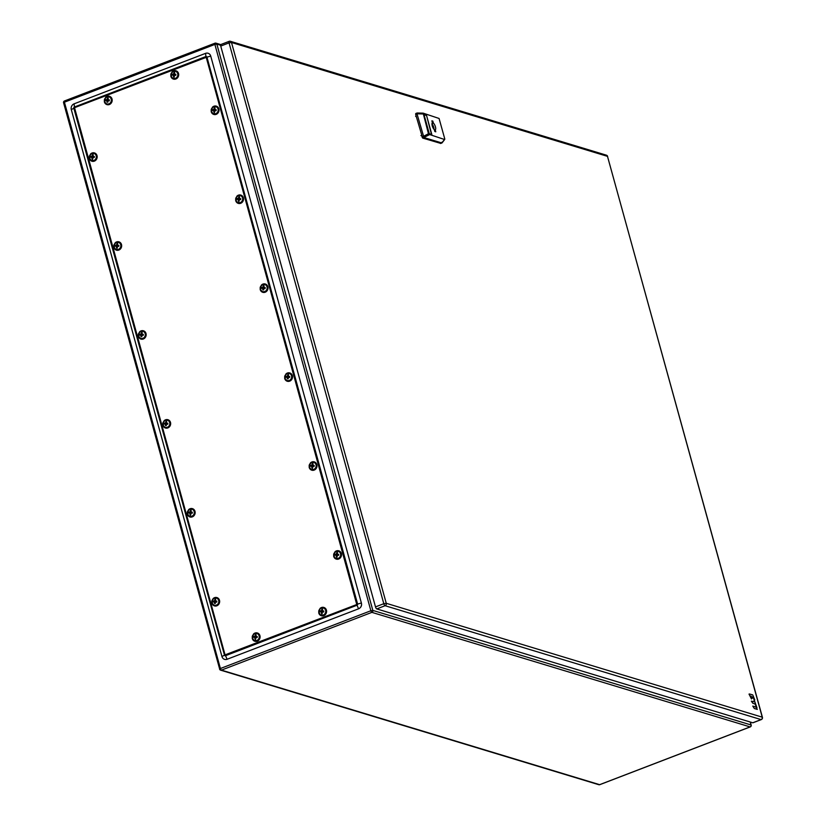 <?xml version="1.0" encoding="UTF-8"?>
<svg xmlns="http://www.w3.org/2000/svg" width="826" height="826" viewBox="0 0 826 826"><rect width="100%" height="100%" fill="white"/><g stroke="black" fill="none" stroke-linecap="round" stroke-linejoin="round"><path stroke-width="1.24" d="M74.412 107.948L71.304 109.621A4.564 4.109 106.8 0 1 74.113 103.828L74.412 107.008L205.881 56.54A0.95 0.857 106.8 0 1 206.944 57.108L357.596 604.033A0.95 0.857 106.8 0 1 357.008 605.231L225.539 655.699A0.95 0.857 106.8 0 1 224.476 655.132L73.824 108.216A0.95 0.857 106.8 0 1 74.412 107.008A1.9 0.681 69 0 0 74.536 107.69L225.054 654.863L356.76 604.518L206.232 57.345L74.536 107.69M71.304 109.621L221.957 656.536L225.054 654.863M206.004 57.221A1.9 0.681 -111 0 1 205.881 56.54L205.581 53.36A4.564 4.109 106.8 0 1 210.733 56.096L361.385 603.011A4.564 4.109 106.8 0 1 358.577 608.803L227.109 659.272A4.564 4.109 106.8 0 1 221.957 656.536M361.509 603.651A4.109 3.707 106.8 0 1 360.332 607.564M205.581 53.36L74.113 103.828M753.901 699.157L756.977 707.789L754.923 703.928L752.889 703.308L751.371 701.171L754.375 701.801L753.901 699.157M749.368 693.964L752.723 694.883L754.788 699.849L752.899 696.597L752.765 698.29L750.968 696.008L751.484 698.951L749.027 694.098M755.759 706.994L757.308 709.41L754.324 708.512L752.765 706.096L755.759 706.994M166.852 420.186A3.655 3.294 106.8 0 1 166.14 427.434A3.655 3.294 106.8 0 1 166.852 420.186A5.565 2.354 93.1 0 0 166.253 421.797L165.809 421.776A5.545 2.344 93.1 0 0 165.541 423.129A5.545 0.516 -174.4 0 0 164.405 423.108A5.224 2.21 93.1 0 0 164.302 424.089A5.545 0.516 5.6 0 1 165.448 424.11L165.995 424.285L165.448 425.555A5.545 2.344 -86.9 0 1 165.448 424.11M165.881 425.576L166.336 425.596A5.545 2.344 93.1 0 1 166.346 424.161A5.545 0.516 5.6 0 1 167.75 424.265A5.224 2.21 -86.9 0 1 167.792 423.779A5.224 2.21 -86.9 0 1 167.843 423.284A5.545 0.516 -174.4 0 0 166.439 423.18A5.545 2.344 -86.9 0 1 166.707 421.828L166.253 421.797M165.809 421.776L166.098 423.304L165.541 423.129M167.833 423.387L166.439 423.18M166.098 423.304L164.818 423.232L164.735 424.089M215.844 598.055A3.655 3.294 106.8 0 1 215.132 605.303A3.655 3.294 106.8 0 1 215.844 598.055A5.565 2.354 93.1 0 0 215.245 599.666L214.801 599.645A5.545 2.344 93.1 0 0 214.533 600.998A5.545 0.516 -174.4 0 0 213.397 600.967A5.224 2.21 93.1 0 0 213.294 601.947A5.545 0.516 5.6 0 1 214.44 601.978L214.987 602.144L214.44 603.414A5.545 2.344 -86.9 0 1 214.44 601.978M214.874 603.434L215.328 603.465A5.545 2.344 93.1 0 1 215.338 602.03A5.545 0.516 5.6 0 1 216.742 602.133A5.224 2.21 -86.9 0 1 216.784 601.638A5.224 2.21 -86.9 0 1 216.835 601.152A5.545 0.516 -174.4 0 0 215.431 601.049A5.545 2.344 -86.9 0 1 215.7 599.686L215.245 599.666M214.801 599.645L215.09 601.163L214.533 600.998M216.825 601.256L215.431 601.049M215.09 601.163L213.81 601.101L213.727 601.958M337.689 551.283A3.655 3.294 106.8 0 1 336.987 558.531A3.655 3.294 106.8 0 1 337.689 551.283A5.565 2.354 93.1 0 0 337.091 552.883L336.657 552.862A5.545 2.344 93.1 0 0 336.389 554.225A5.545 0.516 -174.4 0 0 335.242 554.194A5.224 2.21 93.1 0 0 335.149 555.175A5.545 0.516 5.6 0 1 336.296 555.206L336.719 556.662M336.987 558.531A5.565 2.354 -86.9 0 1 336.729 556.662L337.184 556.693A5.545 2.344 93.1 0 1 337.184 555.248A5.545 0.516 5.6 0 1 338.598 555.361A5.224 2.21 -86.9 0 1 338.629 554.865A5.224 2.21 -86.9 0 1 338.691 554.38A5.545 0.516 -174.4 0 0 337.287 554.267A5.545 2.344 -86.9 0 1 337.555 552.914L337.091 552.883M336.729 556.662L336.285 556.641A5.545 2.344 -86.9 0 1 336.296 555.206M336.657 552.862L336.936 554.391L336.389 554.225M338.67 554.483L337.287 554.267M336.936 554.391L335.666 554.318L335.583 555.186M288.697 373.414A3.655 3.294 106.8 0 1 287.995 380.662A3.655 3.294 106.8 0 1 288.697 373.414A5.565 2.354 93.1 0 0 288.098 375.025L287.665 375.004A5.545 2.344 93.1 0 0 287.396 376.357A5.545 0.516 -174.4 0 0 286.25 376.326A5.224 2.21 93.1 0 0 286.157 377.306A5.545 0.516 5.6 0 1 287.303 377.337L287.727 378.793M287.303 377.337A5.545 2.344 -86.9 0 0 287.293 378.773L288.191 378.824A5.545 2.344 93.1 0 1 288.191 377.389A5.545 0.516 5.6 0 1 289.606 377.492A5.224 2.21 -86.9 0 1 289.637 376.997A5.224 2.21 -86.9 0 1 289.699 376.511A5.545 0.516 -174.4 0 0 288.295 376.408A5.545 2.344 -86.9 0 1 288.563 375.045L288.098 375.025M287.665 375.004L287.944 376.522L287.396 376.357M289.678 376.615L288.295 376.408M287.944 376.522L286.674 376.46L286.591 377.317M239.705 195.545A3.655 3.294 106.8 0 1 239.003 202.793A3.655 3.294 106.8 0 1 239.705 195.545A5.565 2.354 93.1 0 0 239.106 197.156L238.673 197.135A5.545 2.344 93.1 0 0 238.404 198.488A5.545 0.516 -174.4 0 0 237.258 198.467A5.224 2.21 93.1 0 0 237.165 199.448A5.545 0.516 5.6 0 1 238.311 199.469L238.735 200.935M239.003 202.793A5.565 2.354 -86.9 0 1 238.745 200.935L239.199 200.955A5.545 2.344 93.1 0 1 239.199 199.52A5.545 0.516 5.6 0 1 240.614 199.634A5.224 2.21 -86.9 0 1 240.645 199.138A5.224 2.21 -86.9 0 1 240.707 198.643A5.545 0.516 -174.4 0 0 239.303 198.539A5.545 2.344 -86.9 0 1 239.571 197.187L239.106 197.156M238.745 200.935L238.301 200.914A5.545 2.344 -86.9 0 1 238.311 199.469M238.673 197.135L238.951 198.663L238.404 198.488M240.686 198.756L239.303 198.539M238.951 198.663L237.681 198.591L237.599 199.448M93.359 153.388A3.655 3.294 106.8 0 1 92.657 160.636A3.655 3.294 106.8 0 1 93.359 153.388A5.565 2.354 93.1 0 0 92.76 154.999L92.326 154.978A5.545 2.344 93.1 0 0 92.058 156.331A5.545 0.516 -174.4 0 0 90.912 156.31A5.224 2.21 93.1 0 0 90.819 157.291A5.545 0.516 5.6 0 1 91.965 157.312L92.388 158.768M92.657 160.636A5.565 2.354 -86.9 0 1 92.398 158.778L92.853 158.799A5.545 2.344 93.1 0 1 92.853 157.363A5.545 0.516 5.6 0 1 94.267 157.467A5.224 2.21 -86.9 0 1 94.298 156.981A5.224 2.21 -86.9 0 1 94.36 156.486A5.545 0.516 -174.4 0 0 92.956 156.382A5.545 2.344 -86.9 0 1 93.224 155.03L92.76 154.999M92.398 158.778L91.954 158.757A5.545 2.344 -86.9 0 1 91.965 157.312M92.326 154.978L92.605 156.496L92.058 156.331M94.34 156.589L92.956 156.382M92.605 156.496L91.335 156.434L91.252 157.291M174.864 71.263A3.655 3.294 106.8 0 1 174.162 78.511A3.655 3.294 106.8 0 1 174.864 71.263A5.565 2.354 93.1 0 0 174.265 72.864L173.832 72.843A5.545 2.344 93.1 0 0 173.563 74.206A5.545 0.516 -174.4 0 0 172.417 74.175A5.224 2.21 93.1 0 0 172.324 75.156A5.545 0.516 5.6 0 1 173.47 75.187L174.018 75.352L173.46 76.622A5.545 2.344 -86.9 0 1 173.47 75.187M174.162 78.511A5.565 2.354 -86.9 0 1 173.894 76.642L174.358 76.673A5.545 2.344 93.1 0 1 174.358 75.228A5.545 0.516 5.6 0 1 175.762 75.342A5.224 2.21 -86.9 0 1 175.804 74.846A5.224 2.21 -86.9 0 1 175.866 74.361A5.545 0.516 -174.4 0 0 174.462 74.247A5.545 2.344 -86.9 0 1 174.72 72.894L174.265 72.864M173.832 72.843L174.11 74.371L173.563 74.206M175.845 74.464L174.462 74.247M174.11 74.371L172.84 74.299L172.758 75.166M256.277 633.439A3.655 3.294 106.8 0 1 255.575 640.687A3.655 3.294 106.8 0 1 256.277 633.439A5.565 2.354 93.1 0 0 255.678 635.049L255.244 635.029A5.545 2.344 93.1 0 0 254.976 636.381A5.545 0.516 -174.4 0 0 253.83 636.35A5.224 2.21 93.1 0 0 253.737 637.331A5.545 0.516 5.6 0 1 254.883 637.362A5.545 2.344 93.1 0 0 254.873 638.797L255.771 638.849A5.545 2.344 -86.9 0 1 255.781 637.414A5.545 0.516 5.6 0 1 257.185 637.517A5.224 2.21 -86.9 0 1 257.227 637.022A5.224 2.21 -86.9 0 1 257.278 636.536A5.545 0.516 -174.4 0 0 255.874 636.433A5.545 2.344 -86.9 0 1 256.143 635.07L255.678 635.049M255.244 635.029L255.523 636.547L254.976 636.381M257.268 636.639L255.874 636.433M254.883 637.362L255.306 638.818M255.523 636.547L254.253 636.485L254.171 637.342M322.77 607.915A3.655 3.294 106.8 0 1 322.068 615.163A3.655 3.294 106.8 0 1 322.77 607.915A5.565 2.354 93.1 0 0 322.171 609.526L321.737 609.505A5.545 2.344 93.1 0 0 321.469 610.858A5.545 0.516 -174.4 0 0 320.323 610.827A5.224 2.21 93.1 0 0 320.23 611.808A5.545 0.516 5.6 0 1 321.376 611.839A5.545 2.344 93.1 0 0 321.366 613.274L322.264 613.326A5.545 2.344 -86.9 0 1 322.264 611.89A5.545 0.516 5.6 0 1 323.678 611.994A5.224 2.21 -86.9 0 1 323.709 611.498A5.224 2.21 -86.9 0 1 323.771 611.013A5.545 0.516 -174.4 0 0 322.367 610.91A5.545 2.344 -86.9 0 1 322.636 609.547L322.171 609.526M321.737 609.505L322.016 611.023L321.469 610.858M323.751 611.116L322.367 610.91M321.376 611.839L321.799 613.295M322.016 611.023L320.746 610.961L320.664 611.818M108.371 96.787A3.655 3.294 106.8 0 1 107.669 104.035A3.655 3.294 106.8 0 1 108.371 96.787A5.565 2.354 93.1 0 0 107.772 98.387L107.339 98.366A5.545 2.344 93.1 0 0 107.07 99.729A5.545 0.516 -174.4 0 0 105.924 99.698A5.224 2.21 93.1 0 0 105.831 100.679A5.545 0.516 5.6 0 1 106.977 100.71L107.401 102.166M106.977 100.71A5.545 2.344 -86.9 0 0 106.967 102.145L107.865 102.197A5.545 2.344 93.1 0 1 107.876 100.751A5.545 0.516 5.6 0 1 109.28 100.865A5.224 2.21 -86.9 0 1 109.311 100.369A5.224 2.21 -86.9 0 1 109.373 99.884A5.545 0.516 -174.4 0 0 107.969 99.77A5.545 2.344 -86.9 0 1 108.237 98.418L107.772 98.387M107.339 98.366L107.617 99.894L107.07 99.729M109.362 99.987L107.969 99.77M107.617 99.894L106.347 99.822L106.265 100.689M215.214 106.616A3.655 3.294 106.8 0 1 214.502 113.864A3.655 3.294 106.8 0 1 215.214 106.616A5.565 2.354 93.1 0 0 214.615 108.227L214.171 108.206A5.545 2.344 93.1 0 0 213.903 109.559A5.545 0.516 -174.4 0 0 212.767 109.528A5.224 2.21 93.1 0 0 212.664 110.508A5.545 0.516 5.6 0 1 213.81 110.539L214.357 110.705L213.81 111.975A5.545 2.344 -86.9 0 1 213.81 110.539M214.502 113.864A5.565 2.354 -86.9 0 1 214.244 111.995L214.698 112.026A5.545 2.344 93.1 0 1 214.708 110.591A5.545 0.516 5.6 0 1 216.113 110.694A5.224 2.21 -86.9 0 1 216.154 110.199A5.224 2.21 -86.9 0 1 216.206 109.713A5.545 0.516 -174.4 0 0 214.801 109.61A5.545 2.344 -86.9 0 1 215.07 108.247L214.615 108.227M214.171 108.206L214.461 109.724L213.903 109.559M216.195 109.817L214.801 109.61M214.461 109.724L213.18 109.662L213.098 110.519M117.86 242.328A3.655 3.294 106.8 0 1 117.147 249.576A3.655 3.294 106.8 0 1 117.86 242.328A5.565 2.354 93.1 0 0 117.261 243.928L116.817 243.907A5.545 2.344 93.1 0 0 116.549 245.27A5.545 0.516 -174.4 0 0 115.413 245.239A5.224 2.21 93.1 0 0 115.31 246.22A5.545 0.516 5.6 0 1 116.456 246.251L117.003 246.416L116.456 247.686A5.545 2.344 -86.9 0 1 116.456 246.251M117.147 249.576A5.565 2.354 -86.9 0 1 116.889 247.707L117.344 247.728A5.545 2.344 93.1 0 1 117.354 246.293A5.545 0.516 5.6 0 1 118.758 246.406A5.224 2.21 -86.9 0 1 118.799 245.911A5.224 2.21 -86.9 0 1 118.851 245.425A5.545 0.516 -174.4 0 0 117.447 245.312A5.545 2.344 -86.9 0 1 117.715 243.959L117.261 243.928M116.817 243.907L117.106 245.436L116.549 245.27M118.841 245.529L117.447 245.312M117.106 245.436L115.826 245.363L115.743 246.231M142.351 331.257A3.655 3.294 106.8 0 1 141.649 338.505A3.655 3.294 106.8 0 1 142.351 331.257A5.565 2.354 93.1 0 0 141.752 332.868L141.318 332.847A5.545 2.344 93.1 0 0 141.05 334.2A5.545 0.516 -174.4 0 0 139.904 334.169A5.224 2.21 93.1 0 0 139.811 335.149A5.545 0.516 5.6 0 1 140.957 335.18L141.504 335.346L140.947 336.616A5.545 2.344 -86.9 0 1 140.957 335.18M141.391 336.636L141.845 336.667A5.545 2.344 93.1 0 1 141.845 335.232A5.545 0.516 5.6 0 1 143.259 335.335A5.224 2.21 -86.9 0 1 143.29 334.84A5.224 2.21 -86.9 0 1 143.352 334.354A5.545 0.516 -174.4 0 0 141.948 334.251A5.545 2.344 -86.9 0 1 142.217 332.888L141.752 332.868M141.318 332.847L141.597 334.365L141.05 334.2M143.332 334.458L141.948 334.251M141.597 334.365L140.327 334.303L140.244 335.16M313.199 462.343A3.655 3.294 106.8 0 1 312.486 469.591A3.655 3.294 106.8 0 1 313.199 462.343A5.565 2.354 93.1 0 0 312.6 463.954L312.156 463.933A5.545 2.344 93.1 0 0 311.887 465.286A5.545 0.516 -174.4 0 0 310.752 465.265A5.224 2.21 93.1 0 0 310.648 466.246A5.545 0.516 5.6 0 1 311.794 466.267L312.342 466.442L311.794 467.712A5.545 2.344 -86.9 0 1 311.794 466.267M312.486 469.591A5.565 2.354 -86.9 0 1 312.228 467.733L312.682 467.753A5.545 2.344 93.1 0 1 312.693 466.318A5.545 0.516 5.6 0 1 314.097 466.432A5.224 2.21 -86.9 0 1 314.138 465.936A5.224 2.21 -86.9 0 1 314.19 465.441A5.545 0.516 -174.4 0 0 312.786 465.337A5.545 2.344 -86.9 0 1 313.054 463.985L312.6 463.954M312.156 463.933L312.445 465.461L311.887 465.286M314.179 465.554L312.786 465.337M312.445 465.461L311.165 465.389L311.082 466.246M191.343 509.126A3.655 3.294 106.8 0 1 190.641 516.374A3.655 3.294 106.8 0 1 191.343 509.126A5.565 2.354 93.1 0 0 190.744 510.726L190.31 510.705A5.545 2.344 93.1 0 0 190.042 512.068A5.545 0.516 -174.4 0 0 188.896 512.037A5.224 2.21 93.1 0 0 188.803 513.018A5.545 0.516 5.6 0 1 189.949 513.049L190.496 513.214L189.939 514.484A5.545 2.344 -86.9 0 1 189.949 513.049M190.641 516.374A5.565 2.354 -86.9 0 1 190.383 514.505L190.837 514.526A5.545 2.344 93.1 0 1 190.837 513.091A5.545 0.516 5.6 0 1 192.251 513.204A5.224 2.21 -86.9 0 1 192.282 512.709A5.224 2.21 -86.9 0 1 192.344 512.223A5.545 0.516 -174.4 0 0 190.94 512.11A5.545 2.344 -86.9 0 1 191.209 510.757L190.744 510.726M190.31 510.705L190.589 512.234L190.042 512.068M192.334 512.327L190.94 512.11M190.589 512.234L189.319 512.161L189.237 513.029M264.206 284.485A3.655 3.294 106.8 0 1 263.494 291.733A3.655 3.294 106.8 0 1 264.206 284.485A5.565 2.354 93.1 0 0 263.608 286.085L263.164 286.064A5.545 2.344 93.1 0 0 262.895 287.427A5.545 0.516 -174.4 0 0 261.759 287.396A5.224 2.21 93.1 0 0 261.656 288.377A5.545 0.516 5.6 0 1 262.802 288.408L263.349 288.573L262.802 289.843A5.545 2.344 -86.9 0 1 262.802 288.408M263.236 289.864L263.69 289.895A5.545 2.344 93.1 0 1 263.7 288.45A5.545 0.516 5.6 0 1 265.105 288.563A5.224 2.21 -86.9 0 1 265.146 288.067A5.224 2.21 -86.9 0 1 265.198 287.582A5.545 0.516 -174.4 0 0 263.793 287.469A5.545 2.344 -86.9 0 1 264.062 286.116L263.608 286.085M263.164 286.064L263.453 287.593L262.895 287.427M265.187 287.685L263.793 287.469M263.453 287.593L262.172 287.52L262.09 288.388M761.448 719.394A1.9 0.681 -111 0 1 761.273 719.591L752.961 722.781A1.9 0.681 69 0 1 752.765 722.781L376.78 608.917A1.9 0.681 69 0 1 375.5 606.893L383.801 603.703L229.05 42.88L220.738 46.08L375.5 606.893M221.038 44.542A1.9 0.681 69 0 0 220.841 44.542A1.9 0.681 69 0 0 220.738 46.08M417.027 113.069L415.746 113.523L415.685 114.442L422.633 138.066L440.702 143.394M444.708 138.696L439.081 118.469L423.16 113.152L428.57 134.184L444.491 139.491L444.708 138.696M423.036 113.152L417.182 113.007L416.985 113.812L423.955 137.55L441.827 142.96L444.78 139.088M440.495 143.476L442.044 142.155M426.515 115.31L431.812 134.514L429.283 133.75L423.986 114.546L426.515 115.31L431.492 134.421M435.416 126.801A3.81 1.353 69 0 0 433.371 123.074L432.834 121.133L431.884 120.844L432.421 122.785A3.81 1.353 69 0 0 432.246 125.841A3.81 1.353 69 0 0 434.29 129.579L434.827 131.52L435.777 131.799L435.24 129.858A3.81 1.353 69 0 0 435.416 126.801M424.037 114.742L426.247 115.413M431.967 123.962A3.81 1.353 -111 0 1 433.753 127.441A3.81 1.353 -111 0 1 434.032 129.321M431.998 123.601L433.371 123.074M435.24 129.858L434.455 130.167M432.05 121.432L432.834 121.133M214.884 44.418L64.418 102.187L220.408 668.513L370.874 610.744L214.884 44.418A1.528 0.537 -111 0 1 214.966 43.189A1.528 0.537 -111 0 1 215.121 43.189A1.528 1.373 106.8 0 1 216.846 44.108L214.884 44.418M220.749 44.604L215.958 43.158A1.528 1.528 0 0 0 214.966 43.189L64.5 100.958A1.528 0.537 69 0 1 64.655 100.948L214.853 43.293M220.594 45.244L216.846 44.108L372.836 610.424A1.528 1.373 106.8 0 1 371.896 612.365L221.43 670.123L599.635 784.669A1.528 1.373 -73.2 0 1 598.798 784.7L220.594 670.154A1.528 1.528 0 0 1 219.571 669.101L220.408 668.513A1.528 0.537 69 0 0 221.43 670.123A1.528 1.373 106.8 0 1 219.706 669.205L63.581 102.775A1.528 1.528 0 0 1 64.5 100.958A1.528 0.537 69 0 0 64.418 102.187L63.716 102.889M750.4 726.746A1.528 0.537 -111 0 1 750.256 726.901L599.79 784.669A1.528 0.537 69 0 1 599.635 784.669L750.101 726.901L371.896 612.365A1.528 0.537 -111 0 1 370.874 610.744L372.836 610.424L751.04 724.97L750.225 722.017M750.349 722.058L751.175 725.073A1.528 1.528 0 0 1 750.256 726.901A1.528 0.537 -111 0 1 750.101 726.901A1.528 1.373 -73.2 0 0 751.04 724.97L751.092 725.259M598.798 784.7A1.528 1.528 0 0 0 599.79 784.669A1.528 0.537 69 0 0 599.903 784.566M225.291 654.987A1.9 0.681 69 0 0 225.539 655.699L227.109 659.272M358.577 608.803L357.008 605.231A1.9 0.681 -111 0 1 356.76 604.518M356.884 604.26L361.385 603.011M210.733 56.096L206.232 57.345M164.054 420.795A4.337 3.903 106.8 0 1 167.915 419.711L167.977 419.732C171.911 423.335 171.364 426.154 166.315 428.178L165.396 428.013A4.337 3.903 -73.2 0 0 170.569 424.554A4.337 3.903 -73.2 0 0 167.946 419.722A4.337 3.903 106.8 0 1 166.232 428.157A4.337 3.903 106.8 0 1 162.794 424.967M166.883 419.897A3.954 3.562 106.8 0 1 166.109 427.734A3.954 3.562 106.8 0 1 166.883 419.897M216.061 597.435A4.337 3.903 106.8 0 1 219.499 602.402A4.337 3.903 106.8 0 1 214.388 605.881A4.337 3.903 -73.2 0 0 219.561 602.422A4.337 3.903 -73.2 0 0 216.939 597.59M213.046 598.664A4.337 3.903 106.8 0 1 216.03 597.425L216.97 597.601C220.903 601.204 220.356 604.023 215.307 606.047L214.388 605.881A4.337 3.903 106.8 0 1 211.786 602.835M215.875 597.766A3.954 3.562 106.8 0 1 215.101 605.603A3.954 3.562 106.8 0 1 215.875 597.766M337.917 550.653A4.337 3.903 106.8 0 1 338.753 550.808L338.815 550.818C342.759 554.432 342.201 557.24 337.153 559.274L336.306 559.119A4.337 3.903 -73.2 0 0 341.417 555.65A4.337 3.903 -73.2 0 0 338.784 550.808A4.337 3.903 106.8 0 1 336.244 559.099A4.337 3.903 106.8 0 1 333.632 556.063M334.891 551.892A4.337 3.903 106.8 0 1 337.886 550.653C332.857 552.677 332.3 555.495 336.244 559.099L336.306 559.119M337.72 550.983A3.954 3.562 106.8 0 1 336.956 558.82A3.954 3.562 106.8 0 1 337.72 550.983M285.899 374.023A4.337 3.903 106.8 0 1 289.761 372.939L289.823 372.96C293.767 376.563 293.209 379.382 288.16 381.405L287.314 381.251A4.337 3.903 -73.2 0 0 292.425 377.781A4.337 3.903 -73.2 0 0 289.792 372.949A4.337 3.903 106.8 0 1 287.252 381.24A4.337 3.903 106.8 0 1 284.64 378.194M288.728 373.125A3.954 3.562 106.8 0 1 287.964 380.962A3.954 3.562 106.8 0 1 288.728 373.125M239.932 194.926A4.337 3.903 106.8 0 1 240.769 195.07L240.831 195.091C244.775 198.694 244.217 201.513 239.168 203.537L238.322 203.392A4.337 3.903 -73.2 0 0 243.433 199.913A4.337 3.903 -73.2 0 0 240.8 195.081A4.337 3.903 106.8 0 1 238.26 203.372A4.337 3.903 106.8 0 1 235.647 200.326M236.907 196.154A4.337 3.903 106.8 0 1 239.901 194.926C234.873 196.949 234.316 199.768 238.26 203.372L238.322 203.392M239.736 195.256A3.954 3.562 106.8 0 1 238.972 203.093A3.954 3.562 106.8 0 1 239.736 195.256M91.944 161.225A4.337 3.903 -73.2 0 0 97.086 157.756A4.337 3.903 -73.2 0 0 94.453 152.924L94.422 152.913A4.337 3.903 106.8 0 1 91.913 161.215A4.337 3.903 106.8 0 1 89.301 158.169M90.561 153.997A4.337 3.903 106.8 0 1 93.555 152.769C88.527 154.792 87.969 157.611 91.913 161.215L92.822 161.38C97.871 159.356 98.428 156.537 94.484 152.934M93.586 152.769A4.337 3.903 106.8 0 1 94.422 152.913L93.565 152.769M93.39 153.099A3.954 3.562 106.8 0 1 92.626 160.936A3.954 3.562 106.8 0 1 93.39 153.099M175.091 70.633A4.337 3.903 106.8 0 1 175.928 70.788L175.99 70.799C179.934 74.412 179.376 77.221 174.327 79.255L173.481 79.1A4.337 3.903 -73.2 0 0 178.592 75.631A4.337 3.903 -73.2 0 0 175.959 70.788A4.337 3.903 106.8 0 1 173.419 79.079A4.337 3.903 106.8 0 1 170.806 76.044M172.066 71.872A4.337 3.903 106.8 0 1 175.06 70.633C170.032 72.657 169.475 75.476 173.419 79.079L173.481 79.1M174.895 70.964A3.954 3.562 106.8 0 1 174.131 78.8A3.954 3.562 106.8 0 1 174.895 70.964M256.504 632.819A4.337 3.903 106.8 0 1 257.34 632.964L257.402 632.984C261.346 636.588 260.789 639.407 255.75 641.43L254.893 641.275A4.337 3.903 -73.2 0 0 254.893 641.275A4.337 3.903 -73.2 0 0 260.004 637.806A4.337 3.903 -73.2 0 0 257.371 632.974A4.337 3.903 106.8 0 1 255.668 641.41A4.337 3.903 106.8 0 1 252.219 638.219M253.489 634.048A4.337 3.903 106.8 0 1 256.473 632.819L257.34 632.964M255.544 640.986A3.954 3.562 106.8 0 1 256.308 633.15A3.954 3.562 106.8 0 1 255.544 640.986M255.575 640.687A5.565 2.354 -86.9 0 1 255.317 638.818M322.997 607.296A4.337 3.903 106.8 0 1 323.833 607.44L323.895 607.461C327.839 611.064 327.282 613.883 322.233 615.907L321.386 615.752A4.337 3.903 -73.2 0 0 326.497 612.283A4.337 3.903 -73.2 0 0 323.864 607.451M321.386 615.752L321.324 615.742C317.38 612.128 317.938 609.32 322.976 607.286L323.833 607.44A4.337 3.903 106.8 0 1 321.324 615.742A4.337 3.903 106.8 0 1 318.712 612.696M319.972 608.525A4.337 3.903 106.8 0 1 322.966 607.296M322.037 615.463A3.954 3.562 106.8 0 1 322.801 607.626A3.954 3.562 106.8 0 1 322.037 615.463M322.068 615.163A5.565 2.354 -86.9 0 1 321.81 613.295M106.957 104.613A4.337 3.903 -73.2 0 0 112.099 101.154A4.337 3.903 -73.2 0 0 109.497 96.322A4.337 3.903 -73.2 0 0 109.466 96.322A4.337 3.903 106.8 0 1 106.926 104.603A4.337 3.903 106.8 0 1 104.313 101.567M105.583 97.396A4.337 3.903 106.8 0 1 108.567 96.157C103.539 98.18 102.982 100.999 106.926 104.603L107.845 104.778C112.883 102.744 113.441 99.936 109.497 96.322L109.435 96.312A4.337 3.903 106.8 0 0 108.598 96.157M108.402 96.487A3.954 3.562 106.8 0 1 107.638 104.324A3.954 3.562 106.8 0 1 108.402 96.487M215.421 105.986L216.34 106.162C220.274 109.765 219.726 112.584 214.677 114.608L213.758 114.442C209.825 110.829 210.372 108.02 215.421 105.986A4.337 3.903 106.8 0 1 218.869 110.963A4.337 3.903 106.8 0 1 213.758 114.442A4.337 3.903 -73.2 0 0 218.931 110.983A4.337 3.903 -73.2 0 0 216.309 106.151M213.758 114.442A4.337 3.903 106.8 0 1 211.157 111.396M212.416 107.225A4.337 3.903 106.8 0 1 215.4 105.986M215.235 106.327A3.954 3.562 106.8 0 1 214.471 114.164A3.954 3.562 106.8 0 1 215.235 106.327M116.435 250.154A4.337 3.903 -73.2 0 0 121.577 246.695A4.337 3.903 -73.2 0 0 118.954 241.853M115.062 242.937A4.337 3.903 106.8 0 1 121.515 246.675A4.337 3.903 106.8 0 1 113.802 247.098M117.891 242.028A3.954 3.562 106.8 0 1 117.116 249.865A3.954 3.562 106.8 0 1 117.891 242.028M140.936 339.083A4.337 3.903 -73.2 0 0 146.078 335.624A4.337 3.903 -73.2 0 0 143.445 330.792L143.414 330.782A4.337 3.903 106.8 0 1 140.905 339.083A4.337 3.903 106.8 0 1 138.293 336.037M139.553 331.866A4.337 3.903 106.8 0 1 143.414 330.782L142.557 330.627C137.519 332.661 136.961 335.47 140.905 339.083L141.814 339.249C146.863 337.225 147.42 334.406 143.476 330.803M142.382 330.968A3.954 3.562 106.8 0 1 141.618 338.805A3.954 3.562 106.8 0 1 142.382 330.968M311.774 470.18A4.337 3.903 -73.2 0 0 316.916 466.711A4.337 3.903 -73.2 0 0 314.293 461.879M313.405 461.724L314.324 461.889C318.258 465.492 317.711 468.311 312.662 470.335L311.743 470.17C307.809 466.566 308.356 463.747 313.405 461.724A4.337 3.903 106.8 0 1 316.854 466.69A4.337 3.903 106.8 0 1 309.141 467.124M310.4 462.952A4.337 3.903 106.8 0 1 313.384 461.724M313.23 462.054A3.954 3.562 106.8 0 1 312.455 469.891A3.954 3.562 106.8 0 1 313.23 462.054M189.928 516.952A4.337 3.903 -73.2 0 0 195.07 513.493A4.337 3.903 -73.2 0 0 192.437 508.651L192.406 508.64A4.337 3.903 106.8 0 1 189.897 516.942A4.337 3.903 106.8 0 1 187.285 513.896M188.545 509.735A4.337 3.903 106.8 0 1 191.539 508.496C186.511 510.52 185.953 513.338 189.897 516.942L190.806 517.117C195.855 515.083 196.412 512.275 192.468 508.661M191.57 508.496A4.337 3.903 106.8 0 1 192.406 508.64L191.549 508.496M191.374 508.826A3.954 3.562 106.8 0 1 190.61 516.663A3.954 3.562 106.8 0 1 191.374 508.826M261.408 285.094A4.337 3.903 106.8 0 1 267.861 288.832A4.337 3.903 106.8 0 1 262.751 292.301A4.337 3.903 -73.2 0 0 267.923 288.852A4.337 3.903 -73.2 0 0 265.301 284.01M262.751 292.301C258.817 288.697 259.364 285.879 264.413 283.855L265.332 284.02C269.266 287.634 268.718 290.442 263.67 292.476L262.751 292.301A4.337 3.903 106.8 0 1 260.149 289.265M264.227 284.185A3.954 3.562 106.8 0 1 263.463 292.022A3.954 3.562 106.8 0 1 264.227 284.185M231.497 42.487L386.258 603.3L762.243 717.174L607.492 156.351L231.497 42.487L229.05 42.88A1.9 0.681 -111 0 1 229.153 41.341A1.9 0.681 -111 0 1 229.349 41.341A1.9 1.714 106.8 0 1 231.497 42.487M383.801 603.703L386.258 603.3A1.9 1.714 106.8 0 1 385.092 605.716A1.9 0.681 -111 0 1 383.801 603.703M752.765 722.781L761.076 719.591A1.9 1.714 -73.2 0 0 762.243 717.174L762.315 717.536M607.575 156.692L762.419 717.309A1.9 1.9 0 0 1 761.273 719.591A1.9 0.681 -111 0 1 761.076 719.591L385.092 605.716L376.78 608.917M606.377 155.174A1.9 1.9 0 0 1 607.657 156.486L607.492 156.351A1.9 1.714 -73.2 0 0 606.377 155.174L230.392 41.3A1.9 1.9 0 0 0 229.153 41.341L220.841 44.542M422.633 138.066L429.148 134.844M421.859 136.848L423.191 136.342M428.415 133.76L423.242 136.455M416.985 113.812L422.953 113.957M417.006 113.936L415.685 114.442M416.159 116.187L415.623 116.394M420.93 135.609L421.466 135.402M167.915 419.711L167.059 419.567C162.01 421.59 161.462 424.409 165.396 428.013M216.051 597.425C211.002 599.459 210.454 602.268 214.388 605.881M337.896 550.653L338.753 550.808M287.314 381.251L287.252 381.24C283.308 377.627 283.865 374.818 288.904 372.784L289.761 372.939M239.912 194.926L240.769 195.07M175.071 70.633L175.928 70.788M256.494 632.809C251.445 634.843 250.887 637.651 254.831 641.265L254.893 641.275M108.578 96.157L109.435 96.312M117.323 250.319L116.404 250.144C112.47 246.54 113.017 243.722 118.066 241.698L118.985 241.863C122.919 245.477 122.372 248.285 117.323 250.319M442.065 142.877L444.708 139.439M417.078 113.007L415.746 113.523M417.13 112.997L423.088 113.141M441.962 142.96L440.609 143.476"/></g></svg>
